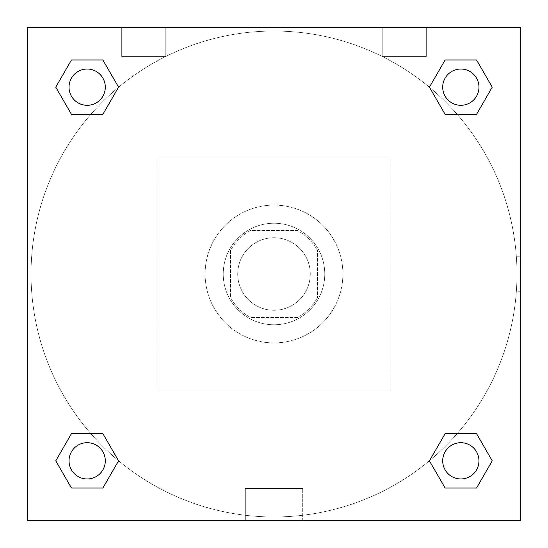 <?xml version="1.0" encoding="UTF-8"?>
<svg xmlns="http://www.w3.org/2000/svg" width="548" height="548" viewBox="0 0 548 548"><rect width="100%" height="100%" fill="white"/><g stroke="black" fill="none" stroke-linecap="round" stroke-linejoin="round"><path stroke-width="0.41" stroke-dasharray="2.74 2.06" d="M310.264 274A36.264 36.264 0 0 0 255.868 242.593A36.264 36.264 0 0 0 255.868 305.407A36.264 36.264 0 0 0 310.264 274A36.264 36.264 0 0 0 255.868 242.593A36.264 36.264 0 0 0 255.868 305.407A36.264 36.264 0 0 0 310.264 274M297.393 317.518L250.607 317.518A49.409 49.409 0 0 1 230.482 297.393L230.482 250.607A49.409 49.409 0 0 1 250.607 230.482L297.393 230.482A49.409 49.409 0 0 1 317.518 250.607L317.518 297.393A49.409 49.409 0 0 1 297.393 317.518L250.607 317.518A49.409 49.409 0 0 1 230.482 297.393L230.482 250.607A49.409 49.409 0 0 1 250.607 230.482L297.393 230.482A49.409 49.409 0 0 1 317.518 250.607L317.518 297.393A49.409 49.409 0 0 1 297.393 317.518M274 223.228A50.772 50.772 0 0 1 317.97 299.386A50.772 50.772 0 0 1 230.03 299.386A50.772 50.772 0 0 1 274 223.228A50.772 50.772 0 0 0 223.228 274A50.772 50.772 0 0 0 274 324.772A50.772 50.772 0 0 0 324.772 274A50.772 50.772 0 0 0 274 223.228M342.904 274A68.904 68.904 0 0 0 239.551 214.33A68.904 68.904 0 0 0 239.551 333.67A68.904 68.904 0 0 0 342.904 274A68.904 68.904 0 0 0 239.551 214.33A68.904 68.904 0 0 0 239.551 333.67A68.904 68.904 0 0 0 342.904 274M390.046 390.046L390.046 157.954L157.954 157.954L157.954 390.046L390.046 390.046L390.046 157.954L157.954 157.954L157.954 390.046L390.046 390.046M27.4 27.4L27.4 520.6L520.6 520.6L520.6 27.4L27.4 27.4L520.6 27.4L520.6 520.6L27.4 520.6L27.4 27.4L520.6 27.4L520.6 520.6L27.4 520.6L27.4 27.4L520.6 27.4L520.6 520.6L27.4 520.6L27.4 27.4M460.834 442.702A18.132 18.132 0 0 0 445.134 469.903A18.132 18.132 0 0 0 476.541 469.903A18.132 18.132 0 0 0 460.834 442.702A18.132 18.132 0 0 1 478.966 460.834A18.132 18.132 0 0 1 460.834 478.966A18.132 18.132 0 0 1 442.702 460.834A18.132 18.132 0 0 1 460.834 442.702M460.834 69.034A18.132 18.132 0 0 0 445.134 96.229A18.132 18.132 0 0 0 476.541 96.229A18.132 18.132 0 0 0 460.834 69.034A18.132 18.132 0 0 0 442.702 87.166A18.132 18.132 0 0 0 460.834 105.298A18.132 18.132 0 0 0 478.966 87.166A18.132 18.132 0 0 0 460.834 69.034M105.298 87.166A18.132 18.132 0 0 0 78.097 71.459A18.132 18.132 0 0 0 78.097 102.866A18.132 18.132 0 0 0 105.298 87.166A18.132 18.132 0 0 0 78.097 71.459A18.132 18.132 0 0 0 78.097 102.866A18.132 18.132 0 0 0 105.298 87.166A18.132 18.132 0 0 0 78.097 71.459A18.132 18.132 0 0 0 78.097 102.866A18.132 18.132 0 0 0 105.298 87.166M87.166 442.702A18.132 18.132 0 0 0 71.459 469.903A18.132 18.132 0 0 0 102.866 469.903A18.132 18.132 0 0 0 87.166 442.702A18.132 18.132 0 0 0 69.034 460.834A18.132 18.132 0 0 0 87.166 478.966A18.132 18.132 0 0 0 105.298 460.834A18.132 18.132 0 0 0 87.166 442.702M516.976 274A242.976 242.976 0 0 0 152.515 63.582A242.976 242.976 0 0 0 152.515 484.418A242.976 242.976 0 0 0 516.976 274A242.976 242.976 0 0 0 152.515 63.582A242.976 242.976 0 0 0 152.515 484.418A242.976 242.976 0 0 0 516.976 274M121.69 27.4L165.208 27.4L121.69 27.4L165.208 27.4L121.69 27.4L121.69 56.41L165.208 56.41L121.69 56.41L165.208 56.41L121.69 56.41L121.69 27.4M426.31 27.4L382.792 27.4L426.31 27.4L382.792 27.4L426.31 27.4L426.31 56.41L382.792 56.41L426.31 56.41L382.792 56.41L426.31 56.41L426.31 27.4M245.312 520.6L302.688 520.6L245.312 520.6L245.312 488.515L302.688 488.515L245.312 488.515L302.688 488.515L245.312 488.515L245.312 520.6L302.688 520.6L245.312 520.6M27.4 291.228L27.4 256.772L27.407 291.228M520.6 256.772L520.593 291.228L520.6 256.772L520.6 291.228L520.6 256.772L516.942 256.772L516.942 291.228L516.942 256.772M429.427 460.834L445.134 488.035L429.427 460.834L445.134 433.639M492.241 460.834L476.541 433.639L492.241 460.834L476.541 488.035L492.241 460.834M55.759 460.834L71.459 488.035L55.759 460.834L71.459 433.639M118.574 460.834L102.866 433.639L118.574 460.834L102.866 488.035L118.574 460.834M55.759 87.166L71.459 114.361L55.759 87.166L71.459 59.965M118.574 87.166L102.866 59.965L118.574 87.166L102.866 114.361L118.574 87.166M492.241 87.166L476.541 59.965L492.241 87.166L476.541 114.361M429.427 87.166L445.134 114.361L429.427 87.166L445.134 59.965M302.688 520.6L302.688 488.515L302.688 520.6M478.966 460.834A18.132 18.132 0 0 0 451.771 445.134A18.132 18.132 0 0 0 451.771 476.541A18.132 18.132 0 0 0 478.966 460.834M105.298 460.834A18.132 18.132 0 0 0 78.097 445.134A18.132 18.132 0 0 0 78.097 476.541A18.132 18.132 0 0 0 105.298 460.834M478.966 87.166A18.132 18.132 0 0 0 451.771 71.459A18.132 18.132 0 0 0 451.771 102.866A18.132 18.132 0 0 0 478.966 87.166M165.208 27.4L165.208 56.41L165.208 27.4M382.792 27.4L382.792 56.41L382.792 27.4M520.6 291.228L516.942 291.228"/><path stroke-width="0.82" d="M520.6 27.4L27.4 27.4L27.4 520.6L520.6 520.6L520.6 27.4M445.134 433.639L429.427 460.834L445.134 433.639L476.541 433.639L445.134 433.639L476.541 433.639L492.241 460.834L476.541 488.035L445.134 488.035L476.541 488.035L445.134 488.035L429.427 460.834M71.459 433.639L55.759 460.834L71.459 433.639L102.866 433.639L71.459 433.639L102.866 433.639L118.574 460.834L102.866 488.035L71.459 488.035L102.866 488.035L71.459 488.035L55.759 460.834M71.459 59.965L55.759 87.166L71.459 59.965L102.866 59.965L71.459 59.965L102.866 59.965L118.574 87.166L102.866 114.361L71.459 114.361L102.866 114.361L71.459 114.361L55.759 87.166M476.541 114.361L492.241 87.166L476.541 114.361L445.134 114.361L476.541 114.361L445.134 114.361L429.427 87.166L445.134 59.965L429.427 87.166M445.134 59.965L476.541 59.965L445.134 59.965L476.541 59.965L492.241 87.166M478.966 460.834A18.132 18.132 0 0 0 451.771 445.134A18.132 18.132 0 0 0 451.771 476.541A18.132 18.132 0 0 0 478.966 460.834M105.298 460.834A18.132 18.132 0 0 0 78.097 445.134A18.132 18.132 0 0 0 78.097 476.541A18.132 18.132 0 0 0 105.298 460.834M478.966 87.166A18.132 18.132 0 0 0 451.771 71.459A18.132 18.132 0 0 0 451.771 102.866A18.132 18.132 0 0 0 478.966 87.166M105.298 87.166A18.132 18.132 0 0 0 78.097 71.459A18.132 18.132 0 0 0 78.097 102.866A18.132 18.132 0 0 0 105.298 87.166"/></g></svg>
